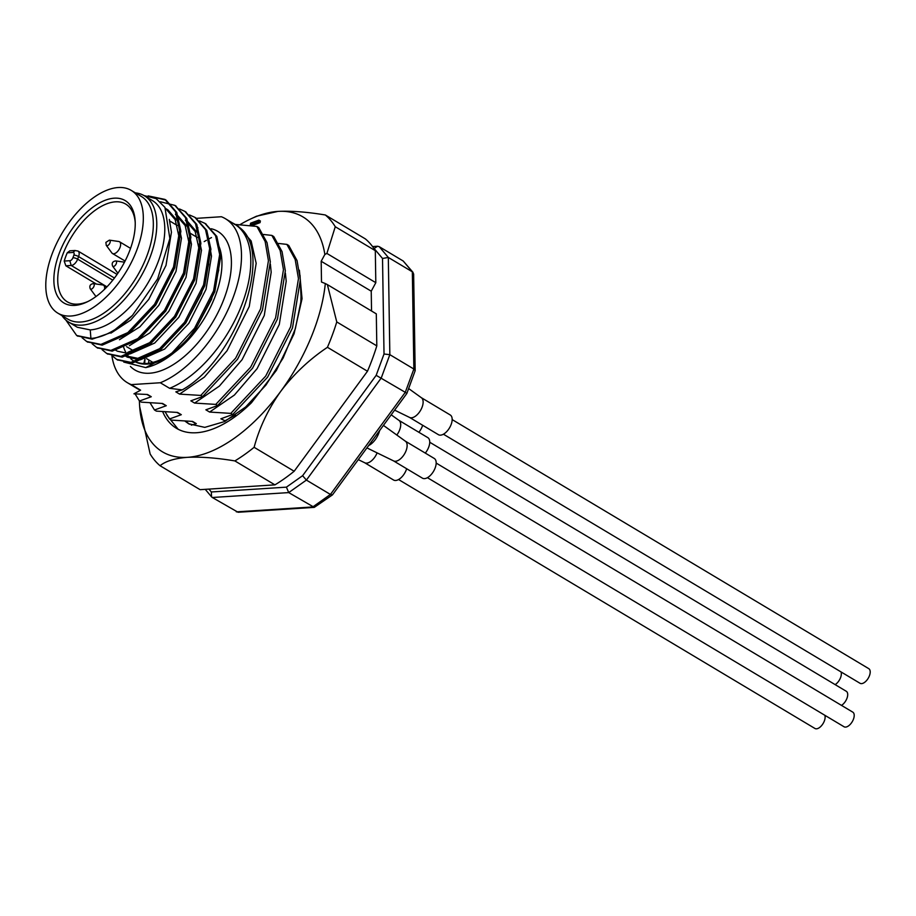<?xml version="1.0" encoding="UTF-8"?>
<svg xmlns="http://www.w3.org/2000/svg" width="916" height="916" viewBox="0 0 916 916"><rect width="100%" height="100%" fill="white"/><g stroke="black" fill="none" stroke-linecap="round" stroke-linejoin="round"><path stroke-width="1.37" d="M88.028 301.456A56.929 29.793 120.9 0 1 67.337 301.845A56.929 29.793 120.9 0 1 62.597 255.163A56.929 29.793 120.9 0 1 65.643 247.824A56.929 29.793 120.9 0 1 125.767 204.108A56.929 29.793 120.9 0 1 135.225 222.519M75.181 250.515L72.868 252.461L67.223 252.827L69.811 250.847M67.223 252.827A56.929 29.793 -59.1 0 0 64.2 261.06L69.834 260.705A3.16 1.649 -59.1 0 0 72.925 257.74L73.875 255.163A3.16 1.649 -59.1 0 0 72.868 252.461M96.386 284.052L65.86 265.8L64.2 261.06M131.251 190.402L141.259 196.39A71.505 37.419 120.9 0 1 136.679 276.964A71.505 37.419 120.9 0 1 67.864 319.146L57.857 313.158A71.505 37.419 120.9 0 1 56.609 243.427A71.505 37.419 120.9 0 1 118.187 187.528A71.505 37.419 120.9 0 1 131.251 190.402A71.505 37.419 120.9 0 1 126.66 270.976A71.505 37.419 120.9 0 1 57.857 313.158M58.968 254.064A59.666 31.224 120.9 0 1 103.6 200.925A59.666 31.224 120.9 0 1 135.167 221.191A59.666 31.224 120.9 0 1 86.837 302.04A59.666 31.224 120.9 0 1 58.968 254.064M65.86 265.8L71.185 265.457L106.954 286.845M72.925 257.74A3.561 1.03 20.2 0 1 77.642 259.159A6.721 3.515 -59.1 0 1 71.185 265.457L69.834 260.705M140.606 390.182L131.297 384.617A95.527 49.979 120.9 0 1 127.324 382.67L136.633 388.235A95.527 49.979 -59.1 0 0 140.606 390.182L133.942 393.823L147.522 394.487L151.277 396.731L146.846 394.475M169.609 388.315A95.527 49.979 -59.1 0 0 241.171 306.379A95.527 49.979 -59.1 0 0 234.668 224.248L225.359 218.684A95.527 49.979 120.9 0 1 231.863 300.814A95.527 49.979 120.9 0 1 160.3 382.751L169.609 388.315L182.215 389.884C236.03 360.011 275.831 250.492 238.229 226.641A95.642 50.037 120.9 0 0 234.805 224.202L238.343 226.321L251.133 240.954L256.171 263.281L249.255 306.505L227.054 350.714L204.348 377.117L179.582 394.109L200.776 395.426L202.654 396.548L190.849 400.842L194.604 403.086L215.787 404.403L217.665 405.525L205.871 409.818L209.615 412.063L230.809 413.379L232.687 414.501L220.882 418.795L225.554 421.062M232.698 223.069A95.642 50.037 120.9 0 1 234.805 224.202M230.809 413.379L265.686 376.098L290.612 326.84L298.467 278.682L295.17 259.457L286.88 244.389L288.769 245.511L297.047 260.579L300.345 279.804L292.49 327.962L267.564 377.22L232.687 414.501M215.787 404.403L250.663 367.121L275.59 317.863L283.456 269.705L280.159 250.48L271.869 235.412L273.747 236.534L282.036 251.602L285.334 270.827L277.468 318.986L252.541 368.243L217.665 405.525M200.776 395.426L235.652 358.145L260.579 308.887L268.434 260.728L265.148 241.503L256.858 226.435L258.736 227.557L267.025 242.626L270.323 261.85L262.457 310.009L237.53 359.267L202.654 396.548M191.307 425.15L196.322 423.661L192.578 421.417L171.384 420.1L169.506 418.978L181.311 414.685L177.555 412.44L156.373 411.124L154.495 410.002L166.288 405.708L162.544 403.464L141.35 402.147L139.472 401.025L135.087 393.903M154.495 410.002L150.098 402.88M169.506 418.978L165.12 411.856M127.324 382.67A95.527 49.979 120.9 0 1 111.889 355.648M196.413 218.351L221.386 216.737A95.527 49.979 120.9 0 1 225.359 218.684M196.322 423.661L191.891 421.406M181.311 414.685L176.88 412.429M166.288 405.708L161.857 403.452M148.575 363.263L148.907 360.011M144.648 363.538L145.014 359.049M204.199 241.595L206.352 240.324M208.562 239.087L211.504 237.576M182.215 389.884L175.838 391.865L179.582 394.109M270.392 264.209L271.182 272.258L264.266 315.482L242.076 359.69L219.371 386.094L194.604 403.086M285.403 273.186L286.204 281.235L279.288 324.459L257.087 368.667L234.381 395.071L209.615 412.063M300.414 282.162L301.215 290.223L300.78 304.158M235.526 414.994L224.638 421.039M256.858 226.435L234.37 224.34M271.869 235.412L263.51 234.473M286.88 244.389L278.521 243.45M139.472 401.025L151.277 396.731M199.505 220.939L204.886 223.332L215.546 235.63L219.668 254.453L213.577 290.945L194.547 328.26L170.697 354.366L145.736 367.602A81.032 42.399 -59.1 0 0 187.196 340.122L195.795 329.016L214.825 291.689L220.916 255.209L216.794 236.385L205.493 223.71M144.007 195.566L156.144 198.612L164.914 207.348L169.861 238.515L157.666 278.808L132.442 315.402L111.557 332.382L92.161 339.172L77.287 335.851M151.117 196.539L166.082 200.135L176.742 212.432L180.876 231.267L174.784 267.758L155.754 305.074L129.087 333.355L102.168 345.16L87.295 341.84M175.46 205.745L186.761 218.42L190.883 237.255L184.803 273.735L165.762 311.062L139.106 339.344L112.187 351.149L97.314 347.828M185.467 211.733L196.768 224.409L200.89 243.232L194.81 279.724L175.769 317.039L149.113 345.332L122.194 357.137L107.321 353.816M195.474 217.722L206.776 230.397L210.909 249.221L204.818 285.712L185.788 323.027L159.121 351.309L132.202 363.114L117.328 359.793M132.442 315.402A81.032 42.399 120.9 0 1 90.913 338.428L76.658 335.496L65.838 320.016M148.129 195.887L164.834 199.39L175.494 211.699L179.616 230.523L173.536 267.003L154.506 304.318L127.839 332.611L100.92 344.416L86.654 341.473L82.097 337.764M160.437 201.76L174.853 205.379L185.513 217.676L189.635 236.5L183.544 272.991L164.514 310.306L137.847 338.588L110.928 350.393L96.661 347.45L92.104 343.752M179.479 208.963L184.86 211.367L195.52 223.664L199.642 242.488L193.562 278.979L174.521 316.295L147.865 344.576L120.946 356.381L106.668 353.439L102.123 349.729M189.498 214.951L194.879 217.344L205.528 229.653L209.649 248.476L203.57 284.956L184.528 322.283L157.873 350.565L130.954 362.37L116.687 359.427L112.13 355.717M119.458 339.71L139.862 326.852L158.789 305.36L176.009 271.399L181.46 238.206L177.658 221.077L167.926 209.856L165.533 208.436L175.185 219.645L178.952 236.706L173.502 269.911L156.281 303.86L127.793 332.645M129.374 345.721L149.823 332.874L168.796 311.348L186.017 277.388L191.467 244.194L187.677 227.054L177.933 215.844L175.414 214.344L185.169 225.554L188.959 242.694L183.509 275.888L166.288 309.848L137.801 338.634M115.004 349.798L117.374 351.206L130.278 353.851L154.667 343.065L178.803 317.325L196.024 283.376L201.474 250.171L197.684 233.03L187.929 221.821L185.421 220.321L195.177 231.542L198.978 248.671L193.516 281.876L176.296 315.825L152.148 341.576L127.771 352.351M208.745 263.888L201.531 293.36L186.314 321.814L162.178 347.553L137.801 358.328L124.862 355.694L127.381 357.194L140.308 359.828L164.674 349.053L188.822 323.314L206.031 289.353L211.493 256.159L209.169 242.729M218.752 269.876L211.539 299.337L196.322 327.802L188.536 337.901A73.635 38.518 120.9 0 1 146.388 363.48A73.635 38.518 120.9 0 1 132.946 360.526L133.954 361.122A73.635 38.518 120.9 0 0 147.396 364.076A73.635 38.518 120.9 0 0 204.6 318.035A73.635 38.518 120.9 0 0 218.684 245.602M90.913 338.428L90.237 329.909L77.333 327.275M169.323 219.405L171.441 232.217L165.991 265.422L148.77 299.372L130.633 320.165L110.928 333.138M145.736 367.602L123.752 362.06M133.45 360.812A73.635 38.518 120.9 0 1 130.782 358.774M129.671 357.709A73.635 38.518 120.9 0 1 126.729 353.92M125.858 352.442A73.635 38.518 120.9 0 1 123.683 347.359M135.373 192.875A73.635 38.518 120.9 0 1 144.35 195.761A73.635 38.518 120.9 0 1 145.633 267.564A73.635 38.518 120.9 0 1 82.222 325.123A73.635 38.518 120.9 0 1 68.78 322.157A73.635 38.518 120.9 0 1 61.99 315.631M90.237 329.909A73.635 38.518 -59.1 0 0 153.648 272.35A73.635 38.518 -59.1 0 0 152.354 200.558L144.35 195.761M212.329 497.502L211.573 496.85L211.333 491.972L286.41 487.152L288.712 492.59L314.28 507.372L238.057 512.262L212.329 497.502L288.712 492.59L306.402 480.087L381.262 377.965L389.838 354.664L388.315 257.442L412.337 271.812L413.643 273.987L415.166 370.682L406.853 393.456L405.284 392.323L413.86 369.022L415.166 370.682M403.223 261.026L412.337 271.812L413.86 369.022L389.838 354.664L384.022 354.011L382.522 258.472L388.315 257.442L379.201 246.656L403.223 261.026L413.059 272.418M286.41 487.152L302.601 475.702L306.402 480.087L330.424 494.445L332.462 494.88L406.853 393.456M302.601 475.702L376.178 375.331L405.284 392.323L330.424 494.445L312.745 506.96L236.351 511.861M211.195 228.737A80.745 42.251 120.9 0 1 221.912 304.101A80.745 42.251 120.9 0 1 149.64 373.224A80.745 42.251 120.9 0 1 130.404 366.434M131.297 384.617L160.3 382.751M379.201 246.656L377.507 246.255L374.003 248.602M314.28 507.372L332.462 494.88M95.985 296.555A6.847 3.584 120.9 0 1 95.894 296.44L90.26 288.815C89.196 285.872 90.237 284.132 93.375 283.616A3.103 1.626 120.9 0 1 93.89 286.456A3.103 1.626 120.9 0 1 91.085 289.181A3.103 1.626 120.9 0 1 90.26 288.815M93.375 283.616L102.752 284.968A6.847 3.584 120.9 0 1 103.497 285.219A6.847 3.584 120.9 0 1 104.493 289.341M250.091 225.657L250.618 223.183L258.896 220.103L258.541 221.741L251.488 224.363L251.19 225.771M251.488 224.363L252.988 225.267L260.052 222.634L260.396 220.996L258.896 220.103M252.839 225.966L252.988 225.267M258.541 221.741L260.052 222.634M300.047 275.315L301.204 300.185L295.33 328.764L283.113 358.053L265.949 385.064L245.671 406.979L224.535 421.578L204.795 427.371L188.65 423.776L185.021 421.142M299.383 270.197L302.051 298.696L294.082 333.733L276.414 370.316L251.442 402.788A109.485 57.284 -59.1 0 1 234.004 417.467A109.485 57.284 -59.1 0 1 176.513 428.345A109.485 57.284 -59.1 0 1 162.67 411.673M178.151 429.249L166.964 415.337M189.509 424.268L185.696 421.177M239.912 224.706A136.862 71.608 120.9 0 1 250.4 219.096A136.862 71.608 120.9 0 1 277.937 211.401C291.219 210.749 307.02 211.94 325.352 214.985A150.545 78.765 120.9 0 1 335.267 226.733L326.886 253.434L375.812 282.689L371.232 291.185L371.541 311.005M250.4 219.096L256.514 216.21L277.937 211.401A136.862 71.608 120.9 0 1 324.859 254.442L326.886 253.434M143.812 363.538A136.862 71.608 120.9 0 1 144.934 359.061M324.859 254.442L321.184 261.266L321.505 282.036L325.317 283.559A136.862 71.608 120.9 0 1 280.765 391.315A136.862 71.608 120.9 0 1 187.459 457.336C174.761 458.344 165.624 461.137 160.06 465.729A150.545 78.765 120.9 0 1 150.144 453.981L139.656 406.567M325.317 283.559L327.367 284.601L336.767 321.94A150.545 78.765 120.9 0 1 327.436 347.301C309.345 359.415 293.796 374.083 280.765 391.315C268.331 408.845 259.446 427.509 254.121 447.306A150.545 78.765 120.9 0 1 234.874 460.92C216.531 457.874 200.73 456.683 187.459 457.336A136.862 71.608 120.9 0 1 139.53 404.54A136.862 71.608 120.9 0 1 139.404 400.922M321.184 261.266L371.232 291.185M335.267 226.733L375.308 250.675L375.812 282.689M375.308 250.675A150.545 78.765 -59.1 0 0 365.404 238.927L325.352 214.985M234.874 460.92L274.914 484.862L200.1 489.671L160.06 465.729M274.914 484.862A150.545 78.765 -59.1 0 0 294.162 471.248L254.121 447.306M294.162 471.248L367.476 371.243A150.545 78.765 -59.1 0 0 376.808 345.87L336.767 321.94M327.436 347.301L367.476 371.243M327.367 284.601L376.304 313.856L376.808 345.87M109.37 240.141L118.748 241.492A6.847 3.584 120.9 0 1 119.492 241.744A6.847 3.584 120.9 0 1 119.046 249.461A6.847 3.584 120.9 0 1 112.462 253.492A6.847 3.584 120.9 0 1 111.889 252.965L106.256 245.339L105.89 242.385L109.37 240.141A3.103 1.626 120.9 0 1 109.508 243.759A3.103 1.626 120.9 0 1 106.256 245.339M824.812 715.259A8.519 4.454 120.9 0 1 823.988 721.831A8.519 4.454 120.9 0 1 814.942 728.472L398.563 479.537M841.037 671.92A8.519 4.454 120.9 0 1 840.212 678.493A8.519 4.454 120.9 0 1 835.129 684.618M436.165 463.061L852.773 712.133A8.519 4.454 120.9 0 1 854.204 715.156A8.519 4.454 120.9 0 1 850.563 724.018A8.519 4.454 120.9 0 1 844.025 726.754L427.429 477.683M452.16 419.585L868.769 668.657A8.519 4.454 120.9 0 1 870.2 671.68A8.519 4.454 120.9 0 1 866.559 680.542A8.519 4.454 120.9 0 1 860.021 683.279L443.424 434.207M418.875 432.283A11.496 6.011 -59.1 0 0 422.654 425.264M364.66 462.729L393.571 480.018A11.496 6.011 -59.1 0 0 406.658 468.74M364.545 462.66A11.496 6.011 -59.1 0 0 364.774 462.786A11.496 6.011 -59.1 0 0 377.106 452.87M409.509 417.398L438.432 434.688A11.496 6.011 -59.1 0 0 449.493 427.909A11.496 6.011 -59.1 0 0 450.225 414.959L421.314 397.67M409.395 417.33A11.496 6.011 -59.1 0 0 409.635 417.467A11.496 6.011 -59.1 0 0 420.455 410.551A11.496 6.011 -59.1 0 0 421.417 397.75A11.496 6.011 -59.1 0 0 421.2 397.601M368.644 445.577A14.37 7.523 -59.1 0 0 379.567 430.692M393.514 460.874L422.436 478.163A11.496 6.011 -59.1 0 0 433.497 471.385A11.496 6.011 -59.1 0 0 434.23 458.435L405.319 441.146M393.399 460.805A11.496 6.011 -59.1 0 0 393.64 460.931A11.496 6.011 -59.1 0 0 404.46 454.027A11.496 6.011 -59.1 0 0 405.422 441.226A11.496 6.011 -59.1 0 0 405.193 441.077M425.299 453.088A11.496 6.011 -59.1 0 0 427.795 437.619L398.884 420.33M396.823 435.031A11.496 6.011 -59.1 0 0 398.987 420.41A11.496 6.011 -59.1 0 0 398.769 420.261M429.741 442.245L846.269 691.271A8.519 4.454 120.9 0 1 846.979 698.255A8.519 4.454 120.9 0 1 841.483 705.389M73.875 255.163A3.561 1.03 20.2 0 1 78.593 256.583L77.642 259.159L112.782 280.17M117.076 274.411L78.043 251.076A6.721 3.515 -59.1 0 1 78.593 256.583L114.454 278.017M208.917 489.098L211.333 491.972M376.178 375.331L384.022 354.011M382.522 258.472L374.186 248.591M113.435 266.476A3.103 1.626 120.9 0 1 112.611 266.109C111.546 263.167 112.588 261.426 115.725 260.911A3.103 1.626 120.9 0 1 116.24 263.751A3.103 1.626 120.9 0 1 113.435 266.476M78.043 251.076L74.929 250.503M69.765 250.824L75.089 250.48M76.658 335.496L77.906 336.241M86.665 341.473L87.913 342.229M96.672 347.462L97.932 348.217M106.691 353.45L107.939 354.194M116.698 359.438L117.946 360.183M164.823 199.379L166.082 200.135M174.83 205.367L176.09 206.111M184.849 211.356L186.097 212.1M194.856 217.332L196.104 218.088M204.863 223.321L206.123 224.065M196.951 227.214L197.936 227.809M68.78 322.157L77.333 327.264M197.329 237.484L189.83 233.007M177.315 225.519L169.804 221.031M152.903 362.404L146.583 358.625M134.068 351.137L126.557 346.66M211.573 496.85L205.23 489.339M372.56 246.576L377.507 246.255M103.497 285.219L106.68 287.132M112.462 253.492L125.08 261.037M119.492 241.744L130.553 248.362M112.611 266.109L117.878 273.243M115.725 260.911L124.496 262.171M364.774 462.786L358.328 459.649M421.417 397.75L408.662 388.567M409.635 417.467L394.624 410.139M405.422 441.226L383.438 425.402M393.64 460.931L366.938 447.913M398.987 420.41L391.201 414.811"/></g></svg>
